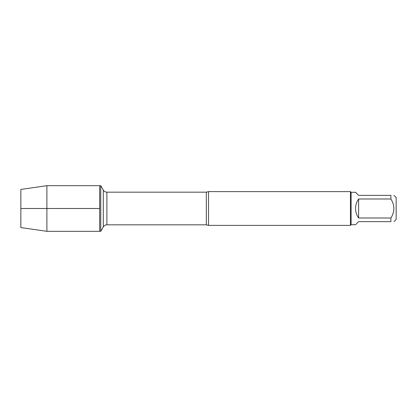 <?xml version="1.0" encoding="UTF-8"?>
<svg xmlns="http://www.w3.org/2000/svg" width="417" height="417" viewBox="0 0 417 417"><rect width="100%" height="100%" fill="white"/><g stroke="black" fill="none" stroke-linecap="round" stroke-linejoin="round"><path stroke-width="0.63" d="M100.747 231.32L100.747 185.68L99.663 185.68L99.663 231.32L99.663 185.68L46.897 185.68L46.897 231.32L100.747 231.32L103.307 226.89L103.307 190.11L103.307 226.89C104.13 225.566 105.319 224.878 106.882 224.826L106.882 192.174C105.319 192.122 104.13 191.434 103.307 190.11L100.747 185.68M208.5 191.612L208.5 225.388L350.436 225.388L350.436 191.612L208.5 191.612L206.321 192.174L106.882 192.174M393.971 195.364L396.15 197.543L396.15 219.457L393.971 221.635M358.62 221.635L355.545 224.711L351.114 224.711L351.114 192.289L355.545 192.289L358.62 195.364L390.896 195.364C394.868 195.364 394.868 195.364 390.896 195.364L390.896 198.998C394.868 205.331 394.868 211.669 390.896 218.002L390.896 221.635C394.868 221.635 394.868 221.635 390.896 221.635L358.62 221.635M358.62 198.998C356.598 201.844 355.576 205.008 355.545 208.5C355.576 211.992 356.598 215.156 358.62 218.002L358.62 198.998L390.896 198.998M358.62 218.002L390.896 218.002M46.897 231.32L20.85 227.567L20.85 189.433L46.897 185.68M99.663 208.5L20.85 208.5L99.663 208.5M208.5 225.388L206.321 224.826L206.321 192.174M206.321 224.826L106.882 224.826M351.114 192.289L350.436 191.612M351.114 224.711L350.436 225.388"/></g></svg>
